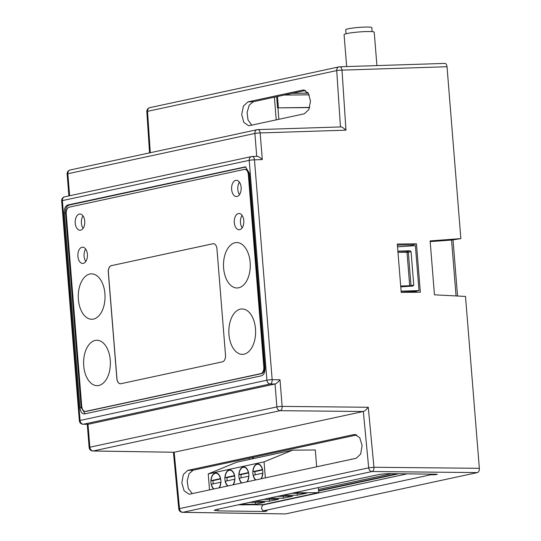 <?xml version="1.0" encoding="UTF-8"?>
<svg xmlns="http://www.w3.org/2000/svg" width="541" height="541" viewBox="0 0 541 541"><rect width="100%" height="100%" fill="white"/><g stroke="black" fill="none" stroke-linecap="round" stroke-linejoin="round"><path stroke-width="0.81" d="M447.028 66.732L342 70.134A3.828 2.205 -91.9 0 0 339.694 66.793L444.486 63.419C445.879 63.311 446.724 64.42 447.028 66.732L460.858 238.608L451.262 240.13M430.183 241.611L451.566 240.062L456.063 295.941M412.452 245.844L412.377 244.917L397.392 245.087M416.185 292.248L416.103 291.227M252.6 458.782L252.491 457.422M249.347 458.099L249.455 459.458M253.391 457.233L253.499 458.585M318.588 490.667L397.222 473.72M293.939 492.831L318.75 492.614L318.493 489.429L391.711 473.652M318.75 492.614L262.919 504.645L238.108 504.861M316.674 466.809L315.315 449.97L292.566 450.166L236.735 462.197L208.231 473.896L209.516 489.896M318.493 489.429L318.345 487.569M324.262 465.172A3.828 2.252 -90.5 0 0 323.91 465.132A3.828 2.252 -90.5 0 0 323.045 465.436M338.24 462.163A3.828 2.252 -90.5 0 0 337.888 462.115A3.828 2.252 -90.5 0 0 337.016 462.42M352.211 459.147A3.828 2.252 -90.5 0 0 351.866 459.106A3.828 2.252 -90.5 0 0 350.994 459.41M309.689 107.416L277.526 107.875L309.635 107.591M401.118 291.349L414.819 291.504L414.879 292.268M411.072 244.931L411.153 245.925M479.34 468.31C479.414 470.67 478.765 472.097 477.405 472.584L372.025 471.536A3.828 2.191 -89.4 0 0 373.953 467.262L479.34 468.31L465.51 296.434L434.464 294.818L430.122 240.921L460.858 238.608M401.206 292.417L420.35 292.201L416.462 243.842L397.31 244.052L401.206 292.417M149.83 107.645A3.828 3.828 0 0 0 146.821 111.642A3.828 0.413 -3.8 0 1 147.537 111.345A3.828 3.063 -102.2 0 1 149.83 107.645L339.018 66.881A3.828 3.828 0 0 1 339.694 66.793A3.828 2.205 -91.9 0 0 339.464 66.827A3.828 3.063 77.8 0 0 339.018 66.881A3.828 3.063 77.8 0 0 336.725 70.58L340.451 126.925C341.499 126.628 343.339 127.703 345.963 130.165L260.147 132.944A3.828 2.205 -91.9 0 0 257.841 129.603A3.828 2.205 -91.9 0 0 257.604 129.63A3.828 3.063 77.8 0 0 257.158 129.691A3.828 3.063 77.8 0 0 254.879 133.451A3.828 0.372 -4.6 0 1 260.147 132.944L262.29 159.581L254.48 159.832A3.828 2.205 -91.9 0 0 252.18 156.491A3.828 2.205 -91.9 0 0 251.944 156.518A3.828 3.063 77.8 0 0 251.497 156.572A3.828 3.063 77.8 0 0 249.212 160.339A3.828 0.372 -4.6 0 1 254.48 159.832L272.17 379.687A3.828 0.372 175.4 0 0 266.902 380.195A3.828 3.063 77.8 0 0 270.243 383.961A3.828 2.191 -89.4 0 0 272.17 379.687L280.001 379.768L282.145 406.399A3.828 0.372 175.4 0 0 276.877 406.906A3.828 3.063 77.8 0 0 280.218 410.673A3.828 2.191 -89.4 0 0 282.145 406.399L368.259 407.258L373.953 467.262L368.692 467.837A3.828 3.063 77.8 0 0 372.025 471.536L182.838 512.307A3.828 3.063 -102.2 0 1 179.504 508.608L178.78 508.871A3.828 3.828 0 0 0 182.527 512.334A3.828 2.299 -89.1 0 0 182.838 512.307L285.601 513.923L477.405 472.584M407.19 473.848L262.723 504.983L261.519 507.654L261.614 508.817L263.197 510.887L267.017 510.947L264.502 511.488L218.084 510.9L214.222 510.339L215.987 509.629L377.983 474.721C381.736 474.011 386.071 473.652 390.974 473.639L437.392 474.234L434.876 474.775L430.961 474.734L431.711 474.159M267.017 510.947L263.007 510.907L430.961 474.734M285.601 513.923L182.527 512.334M340.451 126.939L257.841 129.603A3.828 3.828 0 0 0 257.158 129.691L70.141 169.989A3.828 3.828 0 0 0 67.131 174.033A3.828 0.372 -4.6 0 1 67.855 173.756A3.828 3.063 -102.2 0 1 70.141 169.989M249.529 125.613L304.272 113.813L308.843 109.566L310.507 101.079L308.363 93.214L303.46 89.989L302.696 90.076L247.954 101.877L243.416 106.063L241.719 114.462L243.754 122.3L248.59 125.708L249.529 125.613M262.29 159.581C259.612 157.113 257.759 156.045 256.718 156.363L252.18 156.491A3.828 3.828 0 0 0 251.497 156.572L64.67 196.836A3.828 3.828 0 0 0 61.66 200.88A3.828 0.372 -4.6 0 1 62.384 200.603A3.828 3.063 -102.2 0 1 64.67 196.836M84.477 413.933L261.398 375.819C263.94 374.913 265.144 372.249 265.002 367.833L249.333 173.086L245.418 166.858L67.896 204.978C65.346 205.884 64.149 208.549 64.291 212.965L79.96 407.711L81.177 407.562L85.174 413.797M84.7 413.899C82.104 414.095 80.521 412.032 79.96 407.711M88.055 424.293L83.415 424.225A3.828 3.063 -102.2 0 1 80.075 420.458A3.828 0.372 175.4 0 0 79.351 420.736A3.828 3.828 0 0 0 83.104 424.252A3.828 2.299 -89.1 0 0 83.415 424.225L270.243 383.961L274.997 384.009L88.014 424.306L83.104 424.252M280.001 379.768C277.743 382.419 276.086 383.833 275.038 384.002L274.997 384.009M174.216 452.249L93.201 450.978A3.828 3.063 -102.2 0 1 89.86 447.211A3.828 0.372 175.4 0 0 89.137 447.488A3.828 3.828 0 0 0 92.89 451.005A3.828 2.299 -89.1 0 0 93.201 450.978L280.218 410.673L363.309 411.505L174.216 452.249L92.89 451.005M368.259 407.258C366.041 409.902 364.404 411.316 363.342 411.491L363.309 411.505M187.761 470.372L183.311 474.558L181.837 482.957L184.109 490.795L189.066 494.197L190.013 494.102L356.188 458.288L360.671 454.041L362.105 445.561L359.731 437.696L354.707 434.47L353.942 434.558L187.761 470.372L193.157 470.21L189.059 473.679L187.159 481.064L188.309 488.455L192.217 493.629M356.817 434.944L193.157 470.21M263.224 504.875L252.525 504.733M398.886 473.74L318.622 491.039M435.62 474.214L434.876 474.775M264.441 510.927L264.502 511.488M217.915 509.209L218.084 510.9M245.959 166.986L69.133 205.073C66.59 205.986 65.387 208.643 65.529 213.059L81.177 407.562M85.688 411.37L86.459 411.363A5.978 3.523 89.5 0 1 86.033 411.41L85.262 411.417A5.978 3.523 -90.5 0 0 85.688 411.37L260.803 373.635A5.978 3.523 -90.5 0 0 263.819 366.954L248.346 174.594A5.978 3.523 -90.5 0 0 244.803 169.374A5.978 3.523 -90.5 0 0 244.376 169.421L69.255 207.156A5.978 3.523 -90.5 0 0 66.239 213.837L81.718 406.196A5.978 3.523 -90.5 0 0 85.262 411.417M86.459 411.363L261.58 373.628A5.978 3.523 89.5 0 0 264.59 366.947L249.117 174.587A5.978 3.523 89.5 0 0 245.573 169.367L244.803 169.374M87.399 254.29A8.129 4.795 -90.5 0 0 82.577 247.19A8.129 4.795 -90.5 0 0 77.904 256.339A8.129 4.795 -90.5 0 0 82.719 263.44A8.129 4.795 -90.5 0 0 87.399 254.29M84.727 221.093A8.129 4.795 -90.5 0 0 79.906 213.993A8.129 4.795 -90.5 0 0 75.233 223.142A8.129 4.795 -90.5 0 0 80.048 230.243A8.129 4.795 -90.5 0 0 84.727 221.093M243.802 220.586A8.129 4.795 -90.5 0 0 238.987 213.485A8.129 4.795 -90.5 0 0 234.307 222.635A8.129 4.795 -90.5 0 0 239.129 229.736A8.129 4.795 -90.5 0 0 243.802 220.586M241.13 187.389A8.129 4.795 -90.5 0 0 236.316 180.288A8.129 4.795 -90.5 0 0 231.636 189.438A8.129 4.795 -90.5 0 0 236.458 196.539A8.129 4.795 -90.5 0 0 241.13 187.389M111.324 265.638A5.978 3.523 -90.5 0 0 108.308 272.319L116.856 378.551A5.978 3.523 -90.5 0 0 120.4 383.772A5.978 3.523 -90.5 0 0 120.826 383.725L222.493 361.821A5.978 3.523 -90.5 0 0 225.502 355.139L216.955 248.907A5.978 3.523 -90.5 0 0 213.418 243.68A5.978 3.523 -90.5 0 0 212.992 243.727L111.405 265.638A5.978 3.523 -90.5 0 0 108.389 272.319L116.937 378.551A5.978 3.523 -90.5 0 0 120.44 383.772M98.807 385.483A22.708 13.39 -90.5 0 0 110.263 360.096A22.708 13.39 -90.5 0 0 95.182 340.424A22.708 13.39 -90.5 0 0 83.727 365.811A22.708 13.39 -90.5 0 0 98.807 385.483M93.465 319.089A22.708 13.39 -90.5 0 0 104.92 293.702A22.708 13.39 -90.5 0 0 89.84 274.03A22.708 13.39 -90.5 0 0 78.384 299.416A22.708 13.39 -90.5 0 0 93.465 319.089M244.038 354.186A22.708 13.39 -90.5 0 0 255.494 328.8A22.708 13.39 -90.5 0 0 240.414 309.127A22.708 13.39 -90.5 0 0 228.958 334.514A22.708 13.39 -90.5 0 0 244.038 354.186M238.696 287.792A22.708 13.39 -90.5 0 0 250.152 262.405A22.708 13.39 -90.5 0 0 235.071 242.733A22.708 13.39 -90.5 0 0 223.616 268.12A22.708 13.39 -90.5 0 0 238.696 287.792M85.789 261.499A8.129 4.795 89.5 0 1 85.688 249.076M83.118 228.302A8.129 4.795 89.5 0 1 83.016 215.879M242.199 227.795A8.129 4.795 89.5 0 1 242.091 215.372M239.528 194.598A8.129 4.795 89.5 0 1 239.42 182.175M213.452 243.68A5.978 3.523 -90.5 0 0 213.066 243.727L111.405 265.638M305.55 90.462L253.357 101.715L249.185 105.177L247.088 112.569L248.021 119.953L251.761 125.133M307.883 92.504L304.651 93.201M412.377 244.917L416.462 243.842M414.819 291.504L419.005 290.598L401.104 291.166M400.753 286.852L412.884 286.054L413.75 285.053L411.065 251.66L408.333 252.248A0.954 0.764 77.8 0 0 407.501 251.308A0.954 0.555 -89.3 0 0 407.008 252.376L408.333 252.248L411.018 285.641L400.692 286.054M397.878 251.139L410.044 250.76L411.065 251.66M419.005 290.598L415.387 245.648L397.534 246.831M410.93 286.182A0.954 0.764 77.8 0 0 411.018 285.641L413.75 285.053M276.627 96.697L277.526 107.875M278.399 107.686L277.499 96.508M346.653 66.57L344.083 34.658A15.121 1.474 -4.6 0 1 346.943 33.549A15.121 1.474 -4.6 0 1 363.748 31.662A15.121 1.474 -4.6 0 1 374.237 32.23L376.915 65.589M346.044 33.758L345.719 29.748A13.099 1.278 -4.6 0 1 352.793 28.037A13.099 1.278 -4.6 0 1 366.426 27.05A13.099 1.278 -4.6 0 1 371.836 27.652L372.154 31.655M292.566 450.166L264.062 461.865L265.347 477.865M240.454 504.354L255.453 504.226L264.671 502.237L249.672 502.366M254.426 501.345L269.425 501.216L278.649 499.228L263.65 499.357M268.404 498.329L283.403 498.2L292.62 496.212L277.628 496.347M282.375 495.319L297.374 495.191L306.598 493.203L291.599 493.331M264.062 461.865L208.231 473.896M219.274 487.793A8.5 5.011 -90.5 0 0 220.877 480.367A8.5 5.011 -90.5 0 0 215.839 472.942A8.5 5.011 -90.5 0 0 210.943 482.511A8.5 5.011 -90.5 0 0 213.668 489.003M233.252 484.783A8.5 5.011 -90.5 0 0 234.855 477.358A8.5 5.011 -90.5 0 0 229.81 469.926A8.5 5.011 -90.5 0 0 224.921 479.502A8.5 5.011 -90.5 0 0 227.639 485.994M247.223 481.774A8.5 5.011 -90.5 0 0 248.826 474.349A8.5 5.011 -90.5 0 0 243.788 466.917A8.5 5.011 -90.5 0 0 238.892 476.486A8.5 5.011 -90.5 0 0 241.617 482.978M261.202 478.758A8.5 5.011 -90.5 0 0 262.804 471.333A8.5 5.011 -90.5 0 0 257.766 463.908A8.5 5.011 -90.5 0 0 252.87 473.476A8.5 5.011 -90.5 0 0 255.589 479.968M220.694 478.974L213.059 480.624A8.189 4.828 -90.5 0 0 213.086 482.457A8.189 4.828 -90.5 0 0 213.269 483.85M213.059 480.624L211.098 480.638A8.189 4.828 -90.5 0 1 215.839 473.247A8.189 4.828 -90.5 0 1 220.43 478.629L211.098 480.638M220.904 482.241L220.721 482.241A8.189 4.828 -90.5 0 1 218.943 487.867M220.721 482.241L211.389 484.256A8.189 4.828 -90.5 0 0 213.999 488.936M234.666 475.965L227.037 477.608A8.189 4.828 -90.5 0 0 227.064 479.441A8.189 4.828 -90.5 0 0 227.247 480.834M227.037 477.608L225.076 477.629A8.189 4.828 -90.5 0 1 229.817 470.237A8.189 4.828 -90.5 0 1 234.409 475.62L225.076 477.629M234.882 479.231L234.699 479.231A8.189 4.828 -90.5 0 1 232.914 484.858M234.699 479.231L225.367 481.24A8.189 4.828 -90.5 0 0 227.977 485.919M248.644 472.956L241.009 474.599A8.189 4.828 -90.5 0 0 241.036 476.432A8.189 4.828 -90.5 0 0 241.225 477.825M241.009 474.599L239.048 474.619A8.189 4.828 -90.5 0 1 243.788 467.228A8.189 4.828 -90.5 0 1 248.38 472.604L239.048 474.619M248.853 476.215L248.671 476.222A8.189 4.828 -90.5 0 1 246.892 481.842M248.671 476.222L239.338 478.23A8.189 4.828 -90.5 0 0 241.949 482.91M262.622 469.94L254.987 471.59A8.189 4.828 -90.5 0 0 255.014 473.422A8.189 4.828 -90.5 0 0 255.196 474.815M254.987 471.59L253.026 471.603A8.189 4.828 -90.5 0 1 257.766 464.212A8.189 4.828 -90.5 0 1 262.358 469.595L253.026 471.603M262.831 473.206L262.649 473.206A8.189 4.828 -90.5 0 1 260.87 478.832M262.649 473.206L253.316 475.221A8.189 4.828 -90.5 0 0 255.927 479.901M255.453 504.226L255.298 502.318M269.425 501.216L269.269 499.309M283.403 498.2L283.247 496.293M297.374 495.191L297.225 493.284M457.551 296.022L453.04 239.913M277.946 107.862L278.865 119.291M150.29 152.718L147.537 111.345L336.725 70.58A3.828 0.413 -3.8 0 1 342 70.134L345.963 130.165M69.627 195.768L67.855 173.756L254.879 133.451L256.718 156.342M249.212 160.339L266.902 380.195L80.075 420.458L62.384 200.603L249.212 160.339M275.038 384.002L276.877 406.906L89.86 447.211L88.014 424.306M363.342 411.491L368.692 467.837L179.504 508.608L174.175 452.256M353.942 434.558L355.471 434.518M64.291 212.965L65.529 213.059M67.896 204.978L69.133 205.073M244.586 166.899L245.682 167.027M248.346 174.594L249.117 174.587M263.819 366.954L264.59 366.947M260.803 373.635L261.58 373.628M247.954 101.877L253.357 101.715M302.696 90.076L304.218 90.036M410.044 250.76L407.501 251.308L397.885 251.2M397.973 252.275L407.008 252.376L409.699 285.77A0.954 0.561 -91.8 0 0 409.828 286.25M284.228 95.06L309.202 94.844M274.402 97.177L276.228 119.859M149.559 152.873L146.821 111.642M178.78 508.871L173.431 452.269M89.137 447.488L87.27 424.32M79.351 420.736L61.66 200.88M68.896 195.923L67.131 174.033M292.356 93.309L308.336 93.174M217.178 473.24L215.839 473.247M231.156 470.224L229.817 470.237M245.127 467.214L243.788 467.228M259.105 464.205L257.766 464.212"/></g></svg>
